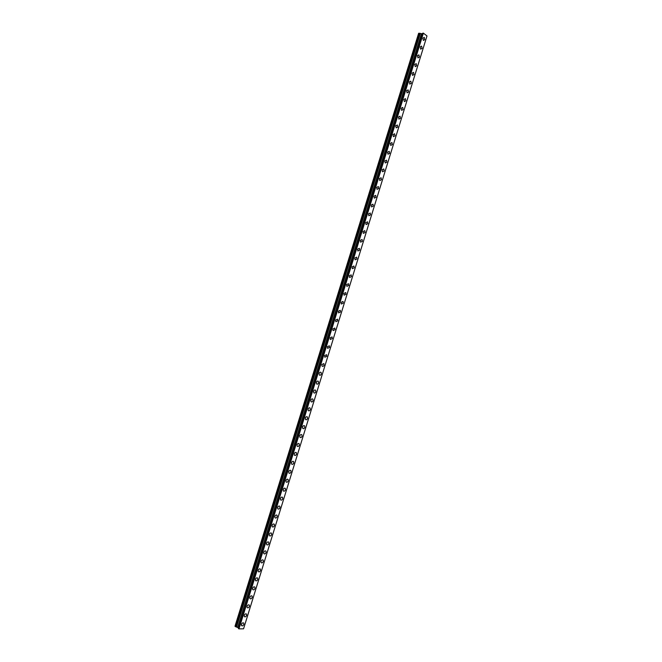 <?xml version="1.0" encoding="UTF-8"?>
<svg xmlns="http://www.w3.org/2000/svg" width="662" height="662" viewBox="0 0 662 662"><rect width="100%" height="100%" fill="white"/><g stroke="black" fill="none" stroke-linecap="round" stroke-linejoin="round"><path stroke-width="0.99" d="M422.902 38.197L424.284 37.37L424.781 39.629L423.39 40.456L422.902 38.197L424.284 37.37L424.781 39.629L423.39 40.456M420.196 46.936L421.595 46.108L422.083 48.351L420.676 49.187L420.196 46.936L421.595 46.108L422.083 48.351L420.676 49.187M417.482 55.691L418.905 54.855L419.385 57.081L417.954 57.908L417.482 55.691L418.905 54.855L419.377 57.081L417.954 57.908M414.776 64.437L416.216 63.61L416.679 65.811L415.24 66.647L414.776 64.437L416.216 63.61L416.679 65.811L415.24 66.647M412.062 73.201L413.518 72.365L413.973 74.549L412.517 75.385L412.062 73.201L413.518 72.357L413.973 74.549L412.517 75.385M409.356 81.956L410.829 81.12L411.276 83.288L409.795 84.124L409.356 81.956L410.821 81.12L411.267 83.288L409.795 84.124M406.642 90.719L408.131 89.883L408.57 92.035L407.072 92.87L406.642 90.719L408.131 89.883L408.562 92.035L407.072 92.87M403.928 99.49L405.434 98.646L405.856 100.781L404.35 101.617L403.928 99.49L405.434 98.646L405.856 100.781L404.35 101.617M401.213 108.262L402.736 107.418L403.15 109.528L401.627 110.372L401.213 108.262L402.736 107.418L403.15 109.528L401.627 110.372M398.491 117.042L400.03 116.198L400.444 118.283L398.896 119.127L398.491 117.042L400.03 116.198L400.436 118.283L398.896 119.127M395.777 125.821L397.332 124.977L397.73 127.046L396.174 127.89L395.777 125.821L397.332 124.977L397.73 127.046L396.174 127.89M393.054 134.609L394.626 133.757L395.015 135.809L393.443 136.662L393.054 134.609L394.626 133.757L395.015 135.809L393.443 136.662M390.332 143.397L391.929 142.545L392.301 144.581L390.712 145.433L390.332 143.397L391.921 142.545L392.301 144.581L390.712 145.433M387.618 152.194L389.223 151.341L389.587 153.352L387.982 154.205L387.618 152.194L389.223 151.341L389.587 153.352L387.982 154.205M384.887 160.99L386.517 160.138L386.873 162.132L385.251 162.984L384.887 160.99L386.509 160.138L386.873 162.132L385.251 162.984M382.164 169.795L383.803 168.934L384.159 170.912L382.512 171.764L382.164 169.795L383.803 168.934L384.159 170.912L382.512 171.764M379.442 178.608L381.097 177.739L381.436 179.692L379.781 180.552L379.442 178.608L381.097 177.739L381.436 179.692L379.781 180.552M378.714 188.48L377.042 189.349L376.711 187.412L378.383 186.552L378.714 188.48M376.711 187.412L378.383 186.552L378.722 188.488L377.042 189.349M373.98 196.233L375.677 195.364L375.999 197.276L374.303 198.145L373.98 196.233L375.668 195.364L375.999 197.276L374.303 198.145M371.258 205.046L372.963 204.177L373.277 206.072L371.564 206.941L371.258 205.046L372.954 204.177L373.277 206.072L371.564 206.941M368.527 213.876L370.248 212.998L370.555 214.877L368.825 215.754L368.527 213.876L370.24 212.998L370.546 214.877L368.825 215.746M365.788 222.705L367.526 221.82L367.824 223.682L366.086 224.559L365.788 222.705L367.526 221.82L367.824 223.682L366.086 224.559M363.057 231.535L364.812 230.649L365.101 232.494L363.347 233.372L363.057 231.535L364.812 230.649L365.101 232.494L363.347 233.372M360.318 240.372L362.089 239.487L362.371 241.307L360.6 242.193L360.318 240.372L362.089 239.487L362.371 241.307L360.6 242.193M357.588 249.21L359.367 248.324L359.64 250.128L357.852 251.014L357.588 249.21L359.367 248.324L359.64 250.128L357.861 251.014M354.849 258.056L356.653 257.162L356.909 258.95L355.105 259.843L354.849 258.056L356.644 257.162L356.909 258.95L355.113 259.843M352.11 266.902L353.922 266.008L354.178 267.779L352.366 268.673L352.11 266.902L353.922 266.008L354.178 267.779L352.366 268.673M349.37 275.756L351.199 274.854L351.448 276.608L349.61 277.502L349.37 275.756L351.199 274.854L351.448 276.608L349.619 277.502M346.631 284.619L348.477 283.708L348.717 285.446L346.863 286.348L346.631 284.619L348.469 283.708L348.709 285.446L346.863 286.348M343.884 293.481L345.746 292.571L345.978 294.284L344.116 295.186L343.884 293.481L345.746 292.571L345.978 294.284L344.116 295.186M341.137 302.344L343.015 301.433L343.239 303.13L341.36 304.04L341.137 302.344L343.015 301.425L343.239 303.13L341.36 304.04M338.398 311.214L340.285 310.296L340.5 311.976L338.613 312.894L338.398 311.214L340.285 310.296L340.5 311.976L338.613 312.894M335.651 320.085L337.554 319.167L337.761 320.83L335.857 321.749L335.651 320.085L337.554 319.167L337.761 320.83L335.857 321.749M332.903 328.964L334.823 328.038L335.022 329.684L333.102 330.611L332.903 328.964L334.815 328.038L335.022 329.684L333.102 330.611M330.148 337.852L332.084 336.917L332.283 338.547L330.346 339.474L330.148 337.852L332.084 336.917L332.283 338.547L330.346 339.474M327.4 346.739L329.353 345.796L329.535 347.409L327.591 348.344L327.4 346.739L329.345 345.796L329.535 347.409L327.582 348.344M324.645 355.626L326.614 354.683L326.796 356.28L324.827 357.223L324.645 355.626L326.606 354.683L326.788 356.28L324.827 357.223M321.897 364.522L323.875 363.57L324.049 365.151C323.486 366.384 322.824 366.698 322.063 366.103L321.897 364.522L323.867 363.57L324.049 365.151C323.486 366.384 322.833 366.698 322.071 366.103M319.142 373.426C319.705 372.185 320.367 371.87 321.128 372.466L321.302 374.03C320.731 375.271 320.069 375.586 319.307 374.982L319.142 373.426C319.705 372.185 320.367 371.87 321.128 372.466L321.302 374.03C320.739 375.271 320.069 375.586 319.307 374.982M316.386 382.33C316.957 381.08 317.628 380.758 318.389 381.362L318.554 382.909C317.975 384.159 317.313 384.481 316.544 383.869L316.386 382.33C316.957 381.08 317.619 380.758 318.389 381.362L318.554 382.909C317.983 384.159 317.313 384.481 316.544 383.877M313.623 391.234C314.202 389.984 314.88 389.661 315.642 390.266L315.799 391.796C315.22 393.054 314.549 393.377 313.78 392.765L313.623 391.234C314.202 389.984 314.88 389.653 315.642 390.266L315.799 391.796C315.228 393.054 314.549 393.377 313.78 392.765M310.867 400.154C311.454 398.888 312.133 398.557 312.903 399.178L313.052 400.692C312.464 401.958 311.785 402.281 311.016 401.66L310.867 400.154C311.454 398.88 312.125 398.557 312.903 399.169L313.052 400.692C312.464 401.958 311.785 402.281 311.016 401.66M308.111 409.066C308.699 407.792 309.377 407.461 310.155 408.082L310.296 409.579C309.708 410.862 309.022 411.185 308.252 410.564L308.111 409.066C308.699 407.792 309.377 407.461 310.155 408.082L310.296 409.579C309.708 410.862 309.022 411.185 308.252 410.564M305.348 417.987C305.943 416.704 306.63 416.373 307.408 417.002L307.549 418.483C306.945 419.766 306.258 420.097 305.48 419.468L305.348 417.987C305.943 416.704 306.63 416.373 307.408 417.002L307.54 418.483C306.945 419.766 306.258 420.097 305.48 419.468M304.785 427.387C304.181 428.678 303.494 429.009 302.716 428.38L302.584 426.916C303.188 425.616 303.875 425.285 304.652 425.914L304.785 427.387M302.584 426.916C303.188 425.616 303.883 425.285 304.661 425.914L304.793 427.387C304.189 428.678 303.494 429.017 302.716 428.38M299.82 435.844C300.432 434.537 301.127 434.206 301.905 434.843L302.029 436.291C301.417 437.599 300.722 437.93 299.944 437.292L299.82 435.844C300.432 434.537 301.127 434.206 301.905 434.843L302.029 436.291C301.425 437.599 300.73 437.93 299.944 437.292M297.056 444.781C297.668 443.466 298.372 443.126 299.15 443.763L299.274 445.203C298.653 446.519 297.958 446.858 297.172 446.213L297.056 444.781C297.668 443.466 298.372 443.126 299.15 443.763L299.274 445.203C298.661 446.519 297.958 446.858 297.172 446.213M294.284 453.718C294.913 452.394 295.616 452.055 296.402 452.7L296.518 454.124C295.889 455.448 295.186 455.787 294.4 455.142L294.284 453.718C294.913 452.394 295.616 452.055 296.402 452.7L296.518 454.124C295.889 455.448 295.186 455.787 294.4 455.142M293.647 461.629L293.754 463.044C293.125 464.376 292.414 464.716 291.628 464.07L291.52 462.664C292.149 461.323 292.861 460.984 293.647 461.629L293.754 463.044C293.125 464.376 292.414 464.716 291.628 464.07M288.748 471.609C289.385 470.268 290.097 469.921 290.891 470.574L290.99 471.965C290.353 473.305 289.642 473.653 288.855 472.999L288.748 471.609C289.385 470.26 290.097 469.921 290.883 470.566L290.99 471.965C290.353 473.313 289.642 473.653 288.855 472.999M285.976 480.562C286.621 479.205 287.341 478.858 288.127 479.511L288.235 480.893C287.589 482.25 286.869 482.598 286.075 481.936L285.976 480.562C286.621 479.205 287.341 478.858 288.127 479.511L288.227 480.893C287.589 482.25 286.869 482.598 286.083 481.936M283.212 489.516C283.857 488.151 284.577 487.803 285.372 488.465L285.463 489.83C284.817 491.187 284.097 491.543 283.303 490.881L283.212 489.516C283.857 488.151 284.577 487.803 285.372 488.457L285.463 489.83C284.817 491.187 284.097 491.543 283.303 490.881M280.431 498.478C281.093 497.104 281.813 496.748 282.608 497.41L282.699 498.767C282.045 500.141 281.317 500.489 280.522 499.827L280.431 498.478C281.093 497.104 281.813 496.748 282.608 497.41L282.699 498.767C282.045 500.141 281.317 500.489 280.522 499.827M277.659 507.44C278.321 506.058 279.05 505.702 279.844 506.364L279.935 507.704C279.273 509.086 278.537 509.442 277.742 508.78L277.659 507.44C278.321 506.058 279.05 505.702 279.844 506.364L279.935 507.704C279.273 509.086 278.545 509.442 277.742 508.78M274.887 516.41C275.558 515.019 276.286 514.655 277.08 515.326L277.163 516.65C276.493 518.04 275.764 518.404 274.962 517.734L274.887 516.41C275.549 515.019 276.286 514.655 277.08 515.326L277.163 516.65C276.493 518.048 275.764 518.404 274.962 517.734M272.107 525.38C272.785 523.981 273.522 523.617 274.316 524.287L274.399 525.603C273.72 527.002 272.984 527.366 272.181 526.687L272.107 525.38C272.785 523.981 273.522 523.617 274.316 524.287L274.391 525.603C273.72 527.002 272.984 527.366 272.181 526.695M269.326 534.358C270.013 532.951 270.75 532.579 271.552 533.258L271.627 534.557C270.94 535.963 270.195 536.336 269.401 535.657L269.326 534.358C270.013 532.951 270.75 532.579 271.552 533.258L271.627 534.557C270.94 535.972 270.204 536.336 269.401 535.657M266.546 543.337C267.241 541.921 267.986 541.549 268.78 542.228L268.855 543.519C268.16 544.934 267.415 545.306 266.612 544.627L266.546 543.337C267.233 541.921 267.978 541.549 268.78 542.228L268.846 543.519C268.16 544.934 267.415 545.306 266.612 544.627M263.766 552.323C264.461 550.9 265.214 550.527 266.016 551.206L266.074 552.48C265.379 553.912 264.635 554.284 263.832 553.597L263.766 552.323C264.461 550.9 265.214 550.527 266.008 551.206L266.074 552.48C265.379 553.912 264.635 554.284 263.832 553.597M260.985 561.318C261.689 559.878 262.442 559.506 263.244 560.184L263.302 561.45C262.599 562.882 261.846 563.263 261.043 562.576L260.985 561.318C261.689 559.878 262.442 559.498 263.244 560.184L263.302 561.45C262.599 562.882 261.846 563.263 261.043 562.576M258.197 570.313C258.908 568.865 259.661 568.484 260.472 569.171L260.53 570.421C259.818 571.869 259.057 572.249 258.254 571.554L258.197 570.313C258.908 568.865 259.661 568.484 260.472 569.171L260.522 570.421C259.818 571.869 259.065 572.249 258.254 571.554M255.416 579.308C256.128 577.852 256.889 577.471 257.692 578.158L257.75 579.399C257.03 580.855 256.277 581.236 255.466 580.541L255.416 579.308C256.128 577.852 256.889 577.471 257.692 578.158L257.75 579.399C257.038 580.855 256.277 581.236 255.466 580.549M252.627 588.311C253.347 586.846 254.117 586.458 254.92 587.153L254.969 588.377C254.249 589.842 253.48 590.231 252.677 589.536L252.627 588.311C253.347 586.846 254.109 586.458 254.92 587.153L254.969 588.377C254.249 589.842 253.488 590.231 252.677 589.536M249.839 597.323C250.567 595.85 251.337 595.452 252.148 596.148L252.189 597.364C251.461 598.837 250.691 599.226 249.888 598.531L249.839 597.323C250.567 595.841 251.337 595.452 252.139 596.148L252.189 597.364C251.461 598.837 250.691 599.226 249.88 598.531M247.05 606.334C247.787 604.853 248.556 604.456 249.367 605.151L249.408 606.351C248.672 607.832 247.902 608.229 247.092 607.534L247.05 606.334C247.787 604.845 248.556 604.456 249.367 605.151L249.408 606.351C248.672 607.832 247.902 608.229 247.092 607.534M244.261 615.346C244.998 613.856 245.776 613.459 246.587 614.154L246.628 615.346C245.883 616.835 245.106 617.232 244.295 616.537L244.261 615.346C244.998 613.856 245.776 613.459 246.587 614.154L246.62 615.346C245.883 616.835 245.114 617.232 244.295 616.537M241.465 624.365C242.209 622.868 242.995 622.462 243.806 623.165L243.839 624.34C243.095 625.847 242.317 626.244 241.498 625.549L241.465 624.374C242.218 622.868 242.995 622.462 243.806 623.165L243.839 624.34C243.095 625.847 242.317 626.244 241.506 625.549M238.965 628.9L423.374 33.15L426.998 35.938L243.55 628.826L238.833 628.859L423.2 33.1L238.634 628.735L423.018 33.108M238.668 628.552L422.894 33.29L421.537 33.737L418.599 33.39L235.035 626.144L418.657 33.224M235.002 626.302L237.716 627.477L238.626 628.536M420.246 33.365L236.425 627.055L420.246 33.365M238.634 628.536L422.935 33.299M238.783 628.842L423.2 33.1M238.568 628.495L422.819 33.29M238.651 628.122L422.662 33.688M238.626 628.089L422.621 33.704M237.716 627.477L421.537 33.737M237.641 627.444L421.454 33.721M236.483 627.096L420.32 33.365M236.359 627.013L420.171 33.365M235.895 626.881L419.725 33.208M235.838 626.864L419.667 33.199M238.618 628.718L422.993 33.117"/></g></svg>
